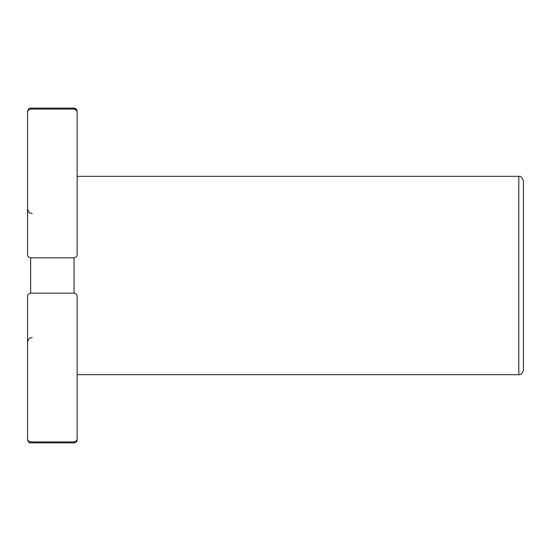 <?xml version="1.0" encoding="UTF-8"?>
<svg xmlns="http://www.w3.org/2000/svg" width="551" height="551" viewBox="0 0 551 551"><rect width="100%" height="100%" fill="white"/><g stroke="black" fill="none" stroke-linecap="round" stroke-linejoin="round"><path stroke-width="0.83" d="M76.465 110.386L74.041 109.07C76.245 109.635 77.278 110.813 77.14 112.604L77.14 111.233C76.954 109.353 75.921 108.32 74.041 108.134L74.041 109.07L74.041 108.134L30.649 108.134L30.649 109.07L30.649 108.134C29.485 107.741 28.452 108.774 27.55 111.233L27.55 112.604C27.412 110.82 28.445 109.642 30.649 109.07L74.041 109.07L76.465 110.386M77.14 254.3C77.278 256.084 76.245 257.269 74.041 257.84L74.041 293.16C76.245 293.731 77.278 294.909 77.14 296.7L77.14 438.396C77.278 440.18 76.245 441.358 74.041 441.93L30.649 441.93L30.649 442.866L30.649 441.93C28.445 441.365 27.412 440.187 27.55 438.396L27.55 296.7C27.412 294.916 28.445 293.731 30.649 293.16L74.041 293.16L74.041 257.84L30.649 257.84L30.649 293.16L30.649 257.84C28.445 257.269 27.412 256.091 27.55 254.3L27.55 112.604L27.55 254.3C27.412 256.091 28.445 257.269 30.649 257.84L74.041 257.84C76.245 257.269 77.278 256.084 77.14 254.3L77.14 112.604L77.14 254.3M77.14 438.396L77.14 439.767C76.954 441.647 75.921 442.68 74.041 442.866L74.041 441.93L74.041 442.866L30.649 442.866C29.485 443.259 28.452 442.226 27.55 439.767L27.55 438.396C27.412 440.187 28.445 441.365 30.649 441.93L74.041 441.93C76.245 441.358 77.278 440.18 77.14 438.396L77.14 296.7C77.278 294.909 76.245 293.731 74.041 293.16L30.649 293.16C28.445 293.731 27.412 294.916 27.55 296.7L27.55 438.396M523.45 275.5L523.45 183.338L523.45 275.5M77.14 176.32L518.801 176.32L518.801 374.68L518.801 176.32C520.667 175.803 522.217 177.353 523.45 180.969L523.45 370.031C522.217 373.647 520.667 375.197 518.801 374.68L77.14 374.68M77.14 112.604C77.278 110.813 76.245 109.635 74.041 109.07L30.649 109.07C28.445 109.642 27.412 110.82 27.55 112.604M32.199 213.512L30.153 213.037C29.272 213.072 28.404 211.68 27.55 208.863M32.199 337.488L30.153 337.963C29.272 337.928 28.404 339.32 27.55 342.137"/></g></svg>

